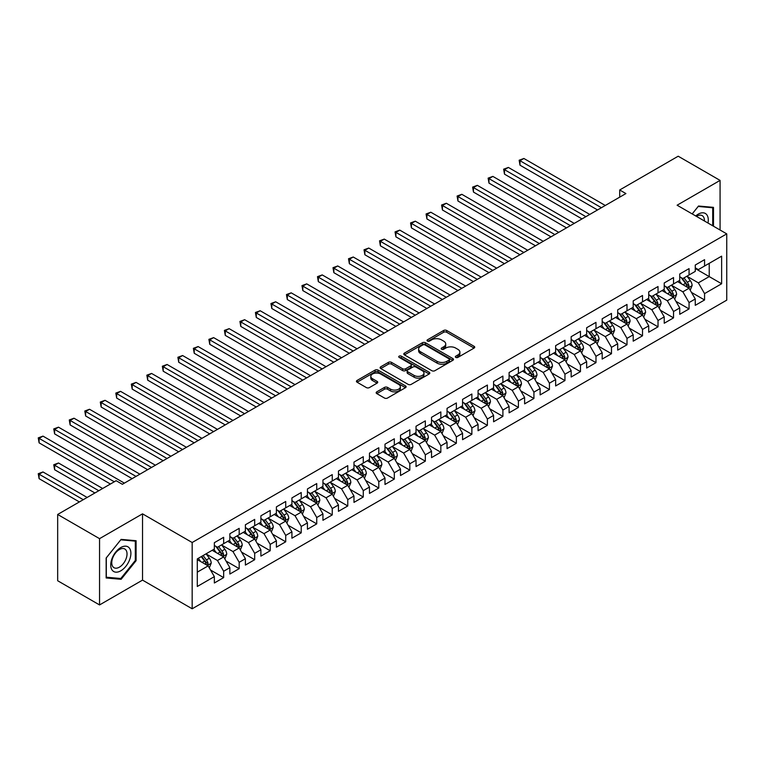 <?xml version="1.0" encoding="UTF-8"?>
<svg xmlns="http://www.w3.org/2000/svg" width="765" height="765" viewBox="0 0 765 765"><rect width="100%" height="100%" fill="white"/><g stroke="black" fill="none" stroke-linecap="round" stroke-linejoin="round"><path stroke-width="1.15" d="M455.777 357.398A1.511 0.87 0 0 0 457.91 357.398L474.09 348.065A2.152 1.243 0 0 0 474.721 347.186A2.152 1.243 0 0 0 474.09 346.306L446.684 330.48A2.152 1.243 0 0 0 443.633 330.48L427.463 339.823A1.511 0.87 0 0 0 427.013 340.435A1.511 0.87 0 0 0 427.463 341.047A1.511 0.87 0 0 0 429.586 341.047L431.68 339.842A6.895 3.978 0 0 1 441.434 339.842L443.71 341.161A6.895 3.978 0 0 1 445.727 343.973A6.895 3.978 0 0 1 443.71 346.784L441.615 347.999A1.511 0.87 0 0 0 441.176 348.611A1.511 0.87 0 0 0 441.615 349.223A1.511 0.87 0 0 0 443.748 349.223L445.842 348.018A6.895 3.978 0 0 1 455.586 348.018L457.872 349.337A6.895 3.978 0 0 1 459.889 352.149A6.895 3.978 0 0 1 457.872 354.96L455.777 356.174A1.511 0.87 0 0 0 455.338 356.786A1.511 0.87 0 0 0 455.777 357.398L455.777 356.174M376.791 391.843A2.152 1.243 0 0 0 376.16 392.722A2.152 1.243 0 0 0 376.791 393.602L384.479 398.039A2.152 1.243 0 0 0 387.53 398.039L405.498 387.664A2.152 1.243 0 0 0 406.119 386.784A2.152 1.243 0 0 0 405.498 385.904L378.082 370.088A2.152 1.243 0 0 0 375.041 370.088L357.073 380.454A2.152 1.243 0 0 0 356.442 381.333A2.152 1.243 0 0 0 357.073 382.213L366.359 387.578A2.152 1.243 0 0 0 369.409 387.578L377.097 383.141A2.152 1.243 0 0 0 377.728 382.261A2.152 1.243 0 0 0 377.097 381.381L372.488 378.723A5.757 3.328 0 0 1 370.805 376.37A5.757 3.328 0 0 1 374.353 373.301A5.757 3.328 0 0 1 380.635 374.018L398.68 384.432A5.757 3.328 0 0 1 400.363 386.784A5.757 3.328 0 0 1 396.805 389.863A5.757 3.328 0 0 1 390.532 389.136L387.53 387.406A2.152 1.243 0 0 0 384.479 387.406L376.791 391.843L376.791 393.602M99.555 538.656L99.555 604.933L142.529 580.119L142.529 513.841L99.555 538.656L57.671 514.472L116.156 480.707L122.362 484.293L625.913 193.564L619.707 189.978L619.707 197.15M142.529 513.841L192.168 542.509L726.75 233.87L726.75 300.148L192.168 608.787L192.168 542.509M720.075 230.016L720.075 180.397L677.111 205.211L726.75 233.87M720.075 180.397L678.192 156.213L619.707 189.978M431.833 370.7A2.152 1.243 0 0 0 434.883 370.7L452.851 360.325A2.152 1.243 0 0 0 453.482 359.445A2.152 1.243 0 0 0 452.851 358.565L425.445 342.739A2.152 1.243 0 0 0 422.395 342.739L404.427 353.114A2.152 1.243 0 0 0 403.796 353.994A2.152 1.243 0 0 0 404.427 354.874L431.833 370.7M399.779 357.733A1.511 0.87 0 0 1 401.309 357.944L429.146 374.009L411.207 384.374A2.152 1.243 0 0 1 408.156 384.374L380.75 368.548L380.75 366.789A2.152 1.243 0 0 0 380.119 367.669A2.152 1.243 0 0 0 380.75 368.548M380.75 366.789L388.438 362.352A2.152 1.243 0 0 1 391.489 362.352L402.6 368.768A2.152 1.243 0 0 0 405.641 368.768L410.748 365.823A2.152 1.243 0 0 0 411.379 364.943A2.152 1.243 0 0 0 410.748 364.064L399.177 357.379A1.511 0.87 0 0 1 398.737 356.767A1.511 0.87 0 0 1 399.665 355.964A1.511 0.87 0 0 1 401.309 356.146L429.175 372.239A2.152 1.243 0 0 1 429.806 373.119A2.152 1.243 0 0 1 429.175 373.999L429.175 372.239M695.261 268.534L709.222 276.595L709.222 263.332L721.634 256.17L704.565 266.019L704.565 259.66L695.261 265.034L695.261 271.393L689.055 274.979L689.055 268.62L679.741 273.994L679.741 280.353L673.544 283.939L673.544 277.58L664.23 282.954L664.23 289.313L658.024 292.89L658.024 286.531L648.72 291.905L648.72 298.264L642.514 301.85L642.514 295.491L633.21 300.865L633.21 307.224L627.004 310.8L627.004 304.441L617.69 309.815L617.69 316.175L611.484 319.76L611.484 313.401L602.179 318.776L602.179 325.135L595.973 328.721L595.973 322.361L586.669 327.736L586.669 334.095L580.463 337.671L580.463 331.312L571.159 336.686L571.159 343.045L564.952 346.631L564.952 340.272L555.639 345.646L555.639 352.005L549.433 355.582L549.433 349.223L540.128 354.597L540.128 360.956L533.922 364.542L533.922 358.183L524.618 363.557L524.618 369.916L518.412 373.502L518.412 367.143L509.098 372.517L509.098 378.876L502.901 382.452L502.901 376.093L493.588 381.467L493.588 387.826L487.382 391.412L487.382 385.053L478.077 390.427L478.077 396.786L471.871 400.372L471.871 394.013L462.567 399.378L462.567 405.737L456.361 409.323L456.361 402.964L447.047 408.338L447.047 414.697L440.841 418.283L440.841 411.924L431.536 417.298L431.536 423.657L425.33 427.233L425.33 420.874L416.026 426.248L416.026 432.608L409.82 436.193L409.82 429.834L400.506 435.209L400.506 441.568L394.31 445.154L394.31 438.794L384.996 444.169L384.996 450.528L378.79 454.104L378.79 447.745L369.485 453.119L369.485 459.478L363.279 463.064L363.279 456.705L353.975 462.079L353.975 468.438L347.769 472.015L347.769 465.656L338.455 471.03L338.455 477.389L332.249 480.975L332.249 474.616L322.945 479.99L322.945 486.349L316.739 489.935L316.739 483.576L307.434 488.95L307.434 495.309L301.228 498.885L301.228 492.526L291.924 497.9L291.924 504.259L285.718 507.845L285.718 501.486L276.404 506.86L276.404 513.219L270.198 516.805L270.198 510.446L260.894 515.811L260.894 522.17L254.688 525.756L254.688 519.397L245.383 524.771L245.383 531.13L239.177 534.716L239.177 528.357L229.863 533.731L229.863 540.09L223.657 543.666L223.657 537.307L214.353 542.681L214.353 549.04L197.293 558.899L197.293 586.478L214.353 576.628L208.147 565.88L197.293 559.617M721.634 256.17L721.634 283.758L704.565 293.607L698.359 282.859L687.113 276.366M691.455 292.402L704.565 299.966L704.565 293.607M704.565 299.966L695.261 305.34L695.261 298.981L689.055 302.567L682.849 291.819L671.603 285.326M675.944 301.353L689.055 308.926L689.055 302.567M689.055 308.926L679.741 314.3L679.741 307.941L673.544 311.518L667.338 300.769L656.083 294.276M660.434 310.313L673.544 317.877L673.544 311.518M673.544 317.877L664.23 323.251L664.23 316.892L658.024 320.478L651.818 309.729L640.573 303.236M644.914 319.273L658.024 326.837L658.024 320.478M658.024 326.837L648.72 332.211L648.72 325.852L642.514 329.438L636.308 318.689L625.062 312.197M629.404 328.223L642.514 335.797L642.514 329.438M642.514 335.797L633.21 341.171L633.21 334.812L627.004 338.388L620.798 327.64L609.552 321.147M613.893 337.183L627.004 344.747L627.004 338.388M627.004 344.747L617.69 350.121L617.69 343.762L611.484 347.348L605.287 336.6L594.032 330.107M598.383 346.134L611.484 353.707L611.484 347.348M611.484 353.707L602.179 359.081L602.179 352.722L595.973 356.299L589.767 345.551L578.522 339.058M582.863 355.094L595.973 362.658L595.973 356.299M595.973 362.658L586.669 368.032L586.669 361.673L580.463 365.259L574.257 354.511L563.011 348.018M567.353 364.054L580.463 371.618L580.463 365.259M580.463 371.618L571.159 376.992L571.159 370.633L564.952 374.219L558.746 363.471L547.501 356.978M551.842 373.004L564.952 380.578L564.952 374.219M564.952 380.578L555.639 385.952L555.639 379.593L549.433 383.169L543.227 372.421L531.981 365.928M536.332 381.965L549.433 389.528L549.433 383.169M549.433 389.528L540.128 394.903L540.128 388.543L533.922 392.129L527.716 381.381L516.471 374.888M520.812 390.915L533.922 398.489L533.922 392.129M533.922 398.489L524.618 403.863L524.618 397.504L518.412 401.08L512.206 390.341L500.96 383.839M505.302 399.875L518.412 407.449L518.412 401.08M518.412 407.449L509.098 412.813L509.098 406.454L502.901 410.04L496.695 399.292L485.44 392.799M489.791 408.835L502.901 416.399L502.901 410.04M502.901 416.399L493.588 421.773L493.588 415.414L487.382 419L481.175 408.252L469.93 401.759M474.271 417.786L487.382 425.359L487.382 419M487.382 425.359L478.077 430.733L478.077 424.374L471.871 427.951L465.665 417.202L454.42 410.709M458.761 426.746L471.871 434.31L471.871 427.951M471.871 434.31L462.567 439.684L462.567 433.325L456.361 436.911L450.155 426.162L438.909 419.669M443.251 435.706L456.361 443.27L456.361 436.911M456.361 443.27L447.047 448.644L447.047 442.285L440.841 445.871L434.635 435.122L423.389 428.63M427.74 444.656L440.841 452.23L440.841 445.871M440.841 452.23L431.536 457.604L431.536 451.245L425.33 454.821L419.124 444.073L407.879 437.58M412.22 453.616L425.33 461.18L425.33 454.821M425.33 461.18L416.026 466.554L416.026 460.195L409.82 463.781L403.614 453.033L392.369 446.54M396.71 462.567L409.82 470.14L409.82 463.781M409.82 470.14L400.506 475.514L400.506 469.155L394.31 472.732L388.104 461.984L376.849 455.491M381.2 471.527L394.31 479.091L394.31 472.732M394.31 479.091L384.996 484.465L384.996 478.106L378.79 481.692L372.584 470.944L361.338 464.451M365.68 480.487L378.79 488.051L378.79 481.692M378.79 488.051L369.485 493.425L369.485 487.066L363.279 490.652L357.073 479.904L345.828 473.411M350.169 489.437L363.279 497.011L363.279 490.652M363.279 497.011L353.975 502.385L353.975 496.026L347.769 499.602L341.563 488.854L330.317 482.361M334.659 498.398L347.769 505.961L347.769 499.602M347.769 505.961L338.455 511.336L338.455 504.977L332.249 508.562L326.053 497.814L314.798 491.321M319.148 507.348L332.249 514.922L332.249 508.562M332.249 514.922L322.945 520.296L322.945 513.937L316.739 517.513L310.533 506.774L299.287 500.272M303.628 516.308L316.739 523.872L316.739 517.513M316.739 523.872L307.434 529.246L307.434 522.887L301.228 526.473L295.022 515.725L283.777 509.232M288.118 525.268L301.228 532.832L301.228 526.473M301.228 532.832L291.924 538.206L291.924 531.847L285.718 535.433L279.512 524.685L268.266 518.192M272.608 534.219L285.718 541.792L285.718 535.433M285.718 541.792L276.404 547.166L276.404 540.807L270.198 544.384L263.992 533.635L252.746 527.142M257.097 543.179L270.198 550.743L270.198 544.384M270.198 550.743L260.894 556.117L260.894 549.758L254.688 553.344L248.482 542.595L237.236 536.102M241.577 552.139L254.688 559.703L254.688 553.344M254.688 559.703L245.383 565.077L245.383 558.718L239.177 562.304L232.971 551.555L221.726 545.062M226.067 561.089L239.177 568.663L239.177 562.304M239.177 568.663L229.863 574.037L229.863 567.678L223.657 571.254L217.461 560.506L206.206 554.013M210.557 570.049L223.657 577.613L223.657 571.254M223.657 577.613L214.353 582.987L214.353 576.628M214.353 545.464L217.461 547.252L223.657 543.666M197.293 572.153L208.147 565.88M229.863 536.504L232.971 538.292L239.177 534.716M217.461 560.506L223.657 556.93L212.182 550.293M229.863 567.678L223.657 556.93M245.383 527.544L248.482 529.342L254.688 525.756M232.971 551.555L239.177 547.97L227.693 541.343M245.383 558.718L239.177 547.97M260.894 518.594L263.992 520.382L270.198 516.805M248.482 542.595L254.688 539.009L243.213 532.383M260.894 549.758L254.688 539.009M276.404 509.633L279.512 511.431L285.718 507.845M263.992 533.635L270.198 530.059L258.723 523.432M276.404 540.807L270.198 530.059M291.924 500.683L295.022 502.471L301.228 498.885M279.512 524.685L285.718 521.099L274.233 514.472M291.924 531.847L285.718 521.099M307.434 491.723L310.533 493.511L316.739 489.935M295.022 515.725L301.228 512.148L289.744 505.512M307.434 522.887L301.228 512.148M322.945 482.763L326.053 484.561L332.249 480.975M310.533 506.774L316.739 503.188L305.264 496.562M322.945 513.937L316.739 503.188M338.455 473.812L341.563 475.601L347.769 472.015M326.053 497.814L332.249 494.228L320.774 487.601M338.455 504.977L332.249 494.228M353.975 464.852L357.073 466.64L363.279 463.064M341.563 488.854L347.769 485.278L336.284 478.651M353.975 496.026L347.769 485.278M369.485 455.902L372.584 457.69L378.79 454.104M357.073 479.904L363.279 476.318L351.795 469.691M369.485 487.066L363.279 476.318M384.996 446.942L388.104 448.73L394.31 445.154M372.584 470.944L378.79 467.358L367.315 460.731M384.996 478.106L378.79 467.358M400.506 437.982L403.614 439.779L409.82 436.193M388.104 461.984L394.31 458.407L382.825 451.78M400.506 469.155L394.31 458.407M416.026 429.031L419.124 430.819L425.33 427.233M403.614 453.033L409.82 449.447L398.336 442.82M416.026 460.195L409.82 449.447M431.536 420.071L434.635 421.859L440.841 418.283M419.124 444.073L425.33 440.497L413.855 433.86M431.536 451.245L425.33 440.497M447.047 411.111L450.155 412.909L456.361 409.323M434.635 435.122L440.841 431.536L429.366 424.91M447.047 442.285L440.841 431.536M462.567 402.161L465.665 403.949L471.871 400.372M450.155 426.162L456.361 422.576L444.876 415.95M462.567 433.325L456.361 422.576M478.077 393.2L481.175 394.998L487.382 391.412M465.665 417.202L471.871 413.626L460.387 406.999M478.077 424.374L471.871 413.626M493.588 384.25L496.695 386.038L502.901 382.452M481.175 408.252L487.382 404.666L475.907 398.039M493.588 415.414L487.382 404.666M509.098 375.29L512.206 377.078L518.412 373.502M496.695 399.292L502.901 395.715L491.417 389.079M509.098 406.454L502.901 395.715M524.618 366.33L527.716 368.128L533.922 364.542M512.206 390.341L518.412 386.755L506.927 380.128M524.618 397.504L518.412 386.755M540.128 357.379L543.227 359.168L549.433 355.582M527.716 381.381L533.922 377.795L522.447 371.168M540.128 388.543L533.922 377.795M555.639 348.419L558.746 350.207L564.952 346.631M543.227 372.421L549.433 368.845L537.958 362.218M555.639 379.593L549.433 368.845M571.159 339.469L574.257 341.257L580.463 337.671M558.746 363.471L564.952 359.885L553.468 353.258M571.159 370.633L564.952 359.885M586.669 330.509L589.767 332.297L595.973 328.721M574.257 354.511L580.463 350.925L568.978 344.298M586.669 361.673L580.463 350.925M602.179 321.549L605.287 323.346L611.484 319.76M589.767 345.551L595.973 341.974L584.498 335.347M602.179 352.722L595.973 341.974M617.69 312.598L620.798 314.386L627.004 310.8M605.287 336.6L611.484 333.014L600.009 326.387M617.69 343.762L611.484 333.014M633.21 303.638L636.308 305.426L642.514 301.85M620.798 327.64L627.004 324.064L615.519 317.427M633.21 334.812L627.004 324.064M648.72 294.678L651.818 296.476L658.024 292.89M636.308 318.689L642.514 315.103L631.039 308.477M648.72 325.852L642.514 315.103M664.23 285.728L667.338 287.516L673.544 283.939M651.818 309.729L658.024 306.143L646.549 299.517M664.23 316.892L658.024 306.143M679.741 276.767L682.849 278.565L689.055 274.979M667.338 300.769L673.544 297.193L662.06 290.566M679.741 307.941L673.544 297.193M695.261 267.817L698.359 269.605L704.565 266.019M682.849 291.819L689.055 288.233L677.57 281.606M695.261 298.981L689.055 288.233M57.671 514.472L57.671 580.75L99.555 604.933M142.529 580.119L192.168 608.787M698.359 282.859L709.222 276.595L721.634 283.758M713.487 226.211L713.487 207.363L698.512 206.024L692.182 213.913M136.094 560.678L136.094 540.721L121.119 539.382L106.153 558.01L106.153 577.967L121.119 579.306L136.094 560.678L135.319 560.229M456.38 357.618L457.872 356.758A6.895 3.978 0 0 0 459.889 353.937L459.889 352.149M445.727 343.973L445.727 345.761A6.895 3.978 0 0 1 443.71 348.582L442.218 349.442M474.061 348.075L446.684 332.268A2.152 1.243 0 0 0 443.633 332.268L428.065 341.267M452.823 360.344L425.445 344.537A2.152 1.243 0 0 0 422.395 344.537L404.455 354.893M449.045 360.066A1.511 0.87 0 0 0 449.485 359.445A1.511 0.87 0 0 0 449.045 358.833L424.986 344.939A1.511 0.87 0 0 0 422.854 344.939L420.645 346.22A6.895 3.978 0 0 0 418.627 349.031A6.895 3.978 0 0 0 420.645 351.843L437.092 361.338A6.895 3.978 0 0 0 446.837 361.338L449.045 360.066L449.045 361.855A1.511 0.87 0 0 0 449.485 361.243L449.485 359.445M418.627 349.031L418.627 350.819A6.895 3.978 0 0 0 420.645 353.631L420.645 351.843M449.045 361.855L446.837 363.126A6.895 3.978 0 0 1 437.092 363.126L420.645 353.631M380.779 368.558L388.438 364.14L388.438 362.352M411.379 364.943L411.379 366.731A2.152 1.243 0 0 1 410.748 367.611L405.641 370.556A2.152 1.243 0 0 1 402.6 370.556L391.489 364.14A2.152 1.243 0 0 0 388.438 364.14M414.133 375.424A5.757 3.328 0 0 0 420.415 376.151A5.757 3.328 0 0 0 423.973 373.071A5.757 3.328 0 0 0 422.28 370.719L415.921 367.047A2.152 1.243 0 0 0 412.88 367.047L407.774 369.992A2.152 1.243 0 0 0 407.143 370.872A2.152 1.243 0 0 0 407.774 371.752L414.133 375.424L414.133 377.212A5.757 3.328 0 0 0 420.415 377.939A5.757 3.328 0 0 0 423.973 374.869L423.973 373.071M407.143 370.872L407.143 372.67A2.152 1.243 0 0 0 407.774 373.55L407.774 371.752M414.133 377.212L407.774 373.55M400.363 386.784L400.363 388.582A5.757 3.328 0 0 1 396.805 391.651A5.757 3.328 0 0 1 390.532 390.934L387.53 389.194A2.152 1.243 0 0 0 384.479 389.194L376.82 393.621M370.805 376.37L370.805 378.159A5.757 3.328 0 0 0 372.488 380.511L372.488 378.723M377.069 383.16L372.488 380.511M405.469 387.683L378.082 371.876A2.152 1.243 0 0 0 375.041 371.876L357.102 382.232M119.541 578.388L121.119 579.306M690.202 290.222L692.124 285.527A5.814 3.356 -120 0 0 690.269 280.583L686.97 276.184M681.72 284.006L679.215 280.659M520.009 201.023L566.502 227.865L488.978 183.112L488.978 178.637L492.861 176.399L574.257 223.39M687.955 287.602L688.988 285.775A5.814 3.356 -120 0 0 687.324 282.285L684.025 277.877M682.141 278.154L686.215 283.586A2.964 1.712 60 0 1 686.75 284.484L688.988 285.775M681.118 277.561L685.459 283.356A5.814 3.356 60 0 1 687.123 286.856L687.238 287.191M601.405 207.717L520.009 160.727L523.882 158.479L605.287 205.479M597.522 209.954L520.009 165.202L520.009 160.727L519.158 160.229L523.882 158.479M520.009 165.202L519.158 160.229M674.692 299.182L676.614 294.487A5.814 3.356 -120 0 0 674.759 289.533L671.46 285.135M666.21 292.957L663.704 289.61M504.498 209.983L550.991 236.825L473.468 192.072L473.468 187.588L477.35 185.35L558.746 232.35M672.445 296.562L673.477 294.735A5.814 3.356 -120 0 0 671.804 291.236L668.514 286.837M666.631 287.114L670.704 292.546A2.964 1.712 60 0 1 671.24 293.444L673.477 294.735M665.607 286.521L669.949 292.316A5.814 3.356 60 0 1 671.613 295.806L671.727 296.141M659.172 308.132L661.094 303.437A5.814 3.356 -120 0 0 659.239 298.493L655.949 294.095M650.699 301.917L648.194 298.57M488.978 218.943L535.471 245.785L457.958 201.023L457.958 196.548L461.831 194.31L543.227 241.3M656.934 305.512L657.957 303.686A5.814 3.356 -120 0 0 656.294 300.196L653.004 295.797M651.12 296.065L655.194 301.506A2.964 1.712 60 0 1 655.729 302.405L657.957 303.686M650.097 295.481L654.438 301.267A5.814 3.356 60 0 1 656.102 304.766L656.217 305.101M585.894 216.677L504.498 169.677L508.371 167.439L589.767 214.43M582.012 218.914L504.498 174.152L504.498 169.677L503.638 169.189L508.371 167.439M504.498 174.152L503.638 169.189M570.374 225.627L488.127 178.14L492.861 176.399M488.978 183.112L488.127 178.14M707.979 223.036A14.258 8.233 120 0 0 706.937 214.946A14.258 8.233 120 0 0 695.72 215.96M704.422 220.98A10.796 6.235 120 0 0 703.408 216.763A10.796 6.235 120 0 0 702.194 215.644A10.796 6.235 120 0 0 696.456 216.38M698.177 206.454L712.712 207.764L712.712 225.761M711.746 207.21L712.712 207.764M692.21 213.923L698.206 206.464M112.082 570.03A14.258 8.233 120 0 0 125.852 566.339A14.258 8.233 120 0 0 129.543 548.304A14.258 8.233 120 0 0 115.773 551.995A14.258 8.233 120 0 0 112.082 570.03M112.78 566.569A10.796 6.235 120 0 0 113.995 567.697A10.796 6.235 120 0 0 124.045 562.658A10.796 6.235 120 0 0 126.005 550.121A10.796 6.235 120 0 0 124.791 549.002A10.796 6.235 120 0 0 114.75 554.042A10.796 6.235 120 0 0 112.78 566.569M120.813 539.822L135.319 541.123L135.319 560.458L120.813 578.503L106.306 577.212L106.306 557.867L120.784 539.803M134.353 540.568L135.319 541.123M643.661 317.093L645.584 312.397A5.814 3.356 -120 0 0 643.728 307.444L640.439 303.045M635.18 310.867L632.674 307.53M473.468 227.894L519.961 254.735L442.438 209.983L442.438 205.508L446.32 203.261L527.716 250.26M641.414 314.472L642.447 312.646A5.814 3.356 -120 0 0 640.783 309.146L637.484 304.747M635.61 305.025L639.674 310.456A2.964 1.712 60 0 1 640.219 311.355L642.447 312.646M634.587 304.432L638.918 310.227A5.814 3.356 60 0 1 640.582 313.717L640.707 314.061M628.151 326.053L630.073 321.357A5.814 3.356 -120 0 0 628.218 316.404L624.919 312.005M619.669 319.827L617.164 316.481M457.958 236.854L504.451 263.695L426.927 218.943L426.927 214.458L430.81 212.221L512.206 259.211M625.904 323.423L626.937 321.606A5.814 3.356 -120 0 0 625.273 318.106L621.974 313.707M620.09 313.985L624.163 319.416A2.964 1.712 60 0 1 624.699 320.315L626.937 321.606M619.067 313.392L623.408 319.177A5.814 3.356 60 0 1 625.072 322.677L625.187 323.012M554.864 234.587L472.617 187.1L477.35 185.35M473.468 192.072L472.617 187.1M539.354 243.538L457.107 196.05L461.831 194.31M457.958 201.023L457.107 196.05M612.641 335.003L614.563 330.308A5.814 3.356 -120 0 0 612.708 325.364L609.409 320.965M604.159 328.787L601.653 325.441M442.438 245.804L488.931 272.646L411.417 227.894L411.417 223.418L415.29 221.181L496.695 268.171M610.394 332.383L611.417 330.557A5.814 3.356 -120 0 0 609.753 327.066L606.463 322.667M604.58 322.935L608.653 328.367A2.964 1.712 60 0 1 609.189 329.266L611.417 330.557M603.556 322.342L607.898 328.137A5.814 3.356 60 0 1 609.562 331.637L609.676 331.972M523.843 252.498L441.587 205.01L446.32 203.261M442.438 209.983L441.587 205.01M597.121 343.963L599.043 339.268A5.814 3.356 -120 0 0 597.188 334.315L593.898 329.916M588.648 337.738L586.143 334.391M426.927 254.764L473.42 281.606L395.907 236.854L395.907 232.369L399.779 230.131L481.175 277.131M594.883 341.343L595.906 339.517A5.814 3.356 -120 0 0 594.242 336.017L590.943 331.618M589.069 331.895L593.133 337.327A2.964 1.712 60 0 1 593.678 338.226L595.906 339.517M588.046 331.302L592.378 337.097A5.814 3.356 60 0 1 594.042 340.588L594.166 340.922M508.323 261.458L426.076 213.97L430.81 212.221M426.927 218.943L426.076 213.97M581.61 352.914L583.532 348.228A5.814 3.356 -120 0 0 581.677 343.275L578.378 338.876M573.128 346.698L570.623 343.351M411.417 263.724L457.91 290.566L380.387 245.804L380.387 241.329L384.269 239.091L465.665 286.081M579.363 350.293L580.396 348.467A5.814 3.356 -120 0 0 578.732 344.977L575.433 340.578M573.549 340.846L577.623 346.287A2.964 1.712 60 0 1 578.158 347.186L580.396 348.467M572.536 340.262L576.867 346.048A5.814 3.356 60 0 1 578.531 349.548L578.646 349.882M492.813 270.408L410.566 222.921L415.29 221.181M411.417 227.894L410.566 222.921M566.1 361.874L568.022 357.178A5.814 3.356 -120 0 0 566.167 352.225L562.868 347.826M557.618 355.649L555.113 352.311M395.907 272.675L442.399 299.517L364.876 254.764L364.876 250.289L368.759 248.051L450.155 295.041M563.853 359.254L564.886 357.427A5.814 3.356 -120 0 0 563.222 353.927L559.923 349.529M558.039 349.806L562.112 355.237A2.964 1.712 60 0 1 562.648 356.136L564.886 357.427M557.016 349.213L561.357 355.008A5.814 3.356 60 0 1 563.021 358.498L563.136 358.842M477.303 279.368L395.046 231.881L399.779 230.131M395.907 236.854L395.046 231.881M550.58 370.834L552.502 366.139A5.814 3.356 -120 0 0 550.647 361.185L547.357 356.786M542.108 364.609L539.602 361.262M380.387 281.635L426.88 308.477L349.366 263.724L349.366 259.239L353.239 257.002L434.635 304.001M548.342 368.214L549.366 366.387A5.814 3.356 -120 0 0 547.702 362.887L544.412 358.489M542.528 358.766L546.602 364.197A2.964 1.712 60 0 1 547.138 365.096L549.366 366.387M541.505 358.173L545.847 363.958A5.814 3.356 60 0 1 547.51 367.458L547.625 367.793M461.783 288.319L379.536 240.841L384.269 239.091M380.387 245.804L379.536 240.841M535.07 379.784L536.992 375.089A5.814 3.356 -120 0 0 535.137 370.145L531.847 365.747M526.588 373.569L524.082 370.222M364.876 290.585L411.369 317.427L333.856 272.675L333.856 268.199L337.728 265.962L419.124 312.952M532.823 377.164L533.855 375.338A5.814 3.356 -120 0 0 532.191 371.847L528.892 367.449M527.018 367.716L531.082 373.148A2.964 1.712 60 0 1 531.627 374.056L533.855 375.338M525.995 367.133L530.327 372.918A5.814 3.356 60 0 1 531.991 376.418L532.115 376.753M446.272 297.279L364.025 249.792L368.759 248.051M364.876 254.764L364.025 249.792M519.559 388.744L521.481 384.049A5.814 3.356 -120 0 0 519.626 379.096L516.327 374.697M511.077 382.519L508.572 379.182M349.366 299.545L395.859 326.387L318.336 281.635L318.336 277.159L322.218 274.912L403.614 321.912M517.312 386.124L518.345 384.298A5.814 3.356 -120 0 0 516.681 380.798L513.382 376.399M511.498 376.676L515.572 382.108A2.964 1.712 60 0 1 516.107 383.007L518.345 384.298M510.475 376.084L514.816 381.878A5.814 3.356 60 0 1 516.48 385.369L516.595 385.713M430.762 306.239L348.515 258.752L353.239 257.002M349.366 263.724L348.515 258.752M504.049 397.695L505.971 393.009A5.814 3.356 -120 0 0 504.116 388.056L500.817 383.657M495.567 391.479L493.062 388.132M333.856 308.505L380.339 335.347L302.825 290.585L302.825 286.11L306.708 283.872L388.104 330.863M501.802 395.075L502.825 393.258A5.814 3.356 -120 0 0 501.161 389.758L497.872 385.359M495.988 385.637L500.061 391.068A2.964 1.712 60 0 1 500.597 391.967L502.825 393.258M494.965 385.044L499.306 390.829A5.814 3.356 60 0 1 500.97 394.329L501.085 394.664M415.252 315.19L332.995 267.702L337.728 265.962M333.856 272.675L332.995 267.702M488.529 406.655L490.451 401.96A5.814 3.356 -120 0 0 488.596 397.016L485.306 392.608M480.057 400.43L477.551 397.092M318.336 317.456L364.829 344.298L287.315 299.545L287.315 295.07L291.188 292.832L372.584 339.823M486.291 404.035L487.315 402.208A5.814 3.356 -120 0 0 485.651 398.708L482.352 394.31M480.477 394.587L484.541 400.019A2.964 1.712 60 0 1 485.087 400.917L487.315 402.208M479.454 393.994L483.786 399.789A5.814 3.356 60 0 1 485.45 403.289L485.574 403.624M399.732 324.15L317.485 276.662L322.218 274.912M318.336 281.635L317.485 276.662M473.019 415.615L474.941 410.92A5.814 3.356 -120 0 0 473.086 405.966L469.786 401.568M464.537 409.39L462.031 406.043M302.825 326.416L349.318 353.258L271.795 308.505L271.795 304.021L275.677 301.783L357.073 348.783M470.771 412.995L471.804 411.168A5.814 3.356 -120 0 0 470.14 407.668L466.841 403.27M464.967 403.547L469.031 408.979A2.964 1.712 60 0 1 469.567 409.877L471.804 411.168M463.944 402.954L468.276 408.74A5.814 3.356 60 0 1 469.94 412.239L470.054 412.574M384.221 333.11L301.974 285.622L306.708 283.872M302.825 290.585L301.974 285.622M457.508 424.565L459.43 419.87A5.814 3.356 -120 0 0 457.575 414.926L454.276 410.528M449.026 418.35L446.521 415.003M287.315 335.376L333.808 362.218L256.285 317.456L256.285 312.981L260.167 310.743L341.563 357.733M455.261 421.945L456.294 420.119A5.814 3.356 -120 0 0 454.63 416.629L451.331 412.23M449.447 412.498L453.521 417.939A2.964 1.712 60 0 1 454.056 418.838L456.294 420.119M448.424 411.914L452.765 417.7A5.814 3.356 60 0 1 454.429 421.199L454.544 421.534M368.711 342.06L286.454 294.573L291.188 292.832M287.315 299.545L286.454 294.573M441.988 433.526L443.92 428.83A5.814 3.356 -120 0 0 442.065 423.877L438.766 419.478M433.516 427.3L431.011 423.963M271.795 344.327L318.288 371.168L240.774 326.416L240.774 321.941L244.647 319.694L326.053 366.693M439.751 430.905L440.774 429.079A5.814 3.356 -120 0 0 439.11 425.579L435.821 421.18M433.937 421.458L438.01 426.889A2.964 1.712 60 0 1 438.546 427.788L440.774 429.079M432.914 420.865L437.255 426.66A5.814 3.356 60 0 1 438.919 430.15L439.034 430.494M353.191 351.02L270.944 303.533L275.677 301.783M271.795 308.505L270.944 303.533M426.478 442.486L428.4 437.79A5.814 3.356 -120 0 0 426.545 432.837L423.255 428.438M417.996 436.26L415.491 432.914M256.285 353.287L302.777 380.128L225.264 335.376L225.264 330.891L229.137 328.654L310.533 375.644M424.24 439.856L425.264 438.039A5.814 3.356 -120 0 0 423.6 434.539L420.301 430.14M418.426 430.418L422.49 435.849A2.964 1.712 60 0 1 423.035 436.748L425.264 438.039M417.403 429.825L421.735 435.61A5.814 3.356 60 0 1 423.399 439.11L423.523 439.445M337.681 359.971L255.434 312.483L260.167 310.743M256.285 317.456L255.434 312.483M410.968 451.436L412.89 446.741A5.814 3.356 -120 0 0 411.034 441.797L407.735 437.398M402.486 445.22L399.98 441.874M240.774 362.237L287.267 389.079L209.744 344.327L209.744 339.851L213.626 337.614L295.022 384.604M408.72 448.816L409.753 446.99A5.814 3.356 -120 0 0 408.089 443.499L404.79 439.1M402.906 439.368L406.98 444.8A2.964 1.712 60 0 1 407.516 445.699L409.753 446.99M401.883 438.775L406.225 444.57A5.814 3.356 60 0 1 407.888 448.07L408.003 448.405M322.17 368.931L239.923 321.443L244.647 319.694M240.774 326.416L239.923 321.443M395.457 460.396L397.379 455.701A5.814 3.356 -120 0 0 395.524 450.748L392.225 446.349M386.975 454.171L384.47 450.824M225.264 371.197L271.747 398.039L194.234 353.287L194.234 348.802L198.116 346.564L279.512 393.564M393.21 457.776L394.233 455.95A5.814 3.356 -120 0 0 392.569 452.45L389.28 448.051M387.396 448.328L391.47 453.76A2.964 1.712 60 0 1 392.005 454.659L394.233 455.95M386.373 447.735L390.714 453.53A5.814 3.356 60 0 1 392.378 457.021L392.493 457.355M306.66 377.891L224.403 330.404L229.137 328.654M225.264 335.376L224.403 330.404M379.937 469.347L381.859 464.661A5.814 3.356 -120 0 0 380.004 459.708L376.715 455.309M371.465 463.131L368.959 459.784M209.744 380.157L256.237 406.999L178.723 362.237L178.723 357.762L182.596 355.524L263.992 402.514M377.7 466.726L378.723 464.9A5.814 3.356 -120 0 0 377.059 461.41L373.769 457.011M371.886 457.279L375.95 462.72A2.964 1.712 60 0 1 376.495 463.619L378.723 464.9M370.862 456.695L375.194 462.481A5.814 3.356 60 0 1 376.868 465.981L376.982 466.315M291.14 386.841L208.893 339.354L213.626 337.614M209.744 344.327L208.893 339.354M364.427 478.307L366.349 473.611A5.814 3.356 -120 0 0 364.494 468.658L361.195 464.259M355.945 472.082L353.44 468.744M194.234 389.108L240.726 415.95L163.203 371.197L163.203 366.722L167.086 364.484L248.482 411.474M362.18 475.687L363.212 473.86A5.814 3.356 -120 0 0 361.549 470.36L358.25 465.962M356.375 466.239L360.439 471.67A2.964 1.712 60 0 1 360.975 472.569L363.212 473.86M355.352 465.646L359.684 471.441A5.814 3.356 60 0 1 361.348 474.931L361.472 475.275M275.63 395.801L193.382 348.314L198.116 346.564M194.234 353.287L193.382 348.314M348.916 487.267L350.839 482.572A5.814 3.356 -120 0 0 348.983 477.618L345.684 473.219M340.435 481.042L337.929 477.695M178.723 398.068L225.216 424.91L147.693 380.157L147.693 375.672L151.575 373.435L232.971 420.434M346.669 484.647L347.702 482.82A5.814 3.356 -120 0 0 346.038 479.32L342.739 474.922M340.855 475.199L344.929 480.63A2.964 1.712 60 0 1 345.464 481.529L347.702 482.82M339.832 474.606L344.174 480.391A5.814 3.356 60 0 1 345.837 483.891L345.952 484.226M260.119 404.752L177.872 357.274L182.596 355.524M178.723 362.237L177.872 357.274M333.397 496.217L335.328 491.522A5.814 3.356 -120 0 0 333.473 486.578L330.174 482.18M324.924 490.002L322.419 486.655M163.203 407.018L209.696 433.86L132.182 389.108L132.182 384.632L136.055 382.395L217.461 429.385M331.159 493.597L332.182 491.771A5.814 3.356 -120 0 0 330.518 488.28L327.229 483.882M325.345 484.149L329.419 489.581A2.964 1.712 60 0 1 329.954 490.489L332.182 491.771M324.322 483.566L328.663 489.351A5.814 3.356 60 0 1 330.327 492.851L330.442 493.186M244.609 413.712L162.352 366.225L167.086 364.484M163.203 371.197L162.352 366.225M317.886 505.177L319.808 500.482A5.814 3.356 -120 0 0 317.953 495.529L314.664 491.13M309.404 498.952L306.908 495.615M147.693 415.978L194.186 442.82L116.672 398.068L116.672 393.583L120.545 391.345L201.941 438.345M315.649 502.557L316.672 500.731A5.814 3.356 -120 0 0 315.008 497.231L311.709 492.832M309.835 493.109L313.899 498.541A2.964 1.712 60 0 1 314.444 499.44L316.672 500.731M308.811 492.517L313.143 498.311A5.814 3.356 60 0 1 314.807 501.802L314.931 502.146M229.089 422.672L146.842 375.185L151.575 373.435M147.693 380.157L146.842 375.185M302.376 514.128L304.298 509.442A5.814 3.356 -120 0 0 302.443 504.489L299.144 500.09M293.894 507.912L291.389 504.565M132.182 424.938L178.675 451.78L101.152 407.018L101.152 402.543L105.035 400.305L186.431 447.296M300.129 511.508L301.161 509.691A5.814 3.356 -120 0 0 299.498 506.191L296.198 501.792M294.315 502.06L298.388 507.501A2.964 1.712 60 0 1 298.924 508.4L301.161 509.691M293.301 501.477L297.633 507.262A5.814 3.356 60 0 1 299.297 510.762L299.411 511.097M213.578 431.623L131.331 384.135L136.055 382.395M132.182 389.108L131.331 384.135M286.865 523.088L288.788 518.393A5.814 3.356 -120 0 0 286.932 513.449L283.633 509.041M278.384 516.863L275.878 513.525M116.672 433.889L163.165 460.731L85.642 415.978L85.642 411.503L89.524 409.265L170.92 456.256M284.618 520.468L285.651 518.641A5.814 3.356 -120 0 0 283.978 515.141L280.688 510.743M278.804 511.02L282.878 516.452A2.964 1.712 60 0 1 283.413 517.35L285.651 518.641M277.781 510.427L282.122 516.222A5.814 3.356 60 0 1 283.786 519.722L283.901 520.057M198.068 440.583L115.811 393.095L120.545 391.345M116.672 398.068L115.811 393.095M271.346 532.048L273.268 527.353A5.814 3.356 -120 0 0 271.412 522.399L268.123 518.001M262.873 525.823L260.368 522.476M101.152 442.849L147.645 469.691L70.131 424.938L70.131 420.454L74.004 418.216L155.4 465.216M269.108 529.428L270.131 527.601A5.814 3.356 -120 0 0 268.467 524.102L265.178 519.703M263.294 519.98L267.368 525.412A2.964 1.712 60 0 1 267.903 526.31L270.131 527.601M262.271 519.387L266.612 525.173A5.814 3.356 60 0 1 268.276 528.672L268.391 529.007M182.548 449.543L100.301 402.055L105.035 400.305M101.152 407.018L100.301 402.055M255.835 540.998L257.757 536.303A5.814 3.356 -120 0 0 255.902 531.359L252.613 526.961M247.353 534.783L244.848 531.436M85.642 451.809L132.135 478.651L54.621 433.889L54.621 429.414L58.494 427.176L139.89 474.166M253.588 538.378L254.621 536.552A5.814 3.356 -120 0 0 252.957 533.062L249.658 528.663M247.784 528.931L251.848 534.372A2.964 1.712 60 0 1 252.393 535.27L254.621 536.552M246.76 528.347L251.092 534.133A5.814 3.356 60 0 1 252.756 537.632L252.88 537.967M167.038 458.493L84.791 411.006L89.524 409.265M85.642 415.978L84.791 411.006M240.325 549.959L242.247 545.263A5.814 3.356 -120 0 0 240.392 540.31L237.093 535.911M231.843 543.733L229.337 540.396M70.131 460.76L110.418 484.025L39.101 442.849L39.101 438.374L42.983 436.127L124.379 483.126M238.078 547.338L239.11 545.512A5.814 3.356 -120 0 0 237.446 542.012L234.147 537.613M232.264 537.891L236.337 543.322A2.964 1.712 60 0 1 236.873 544.221L239.11 545.512M231.24 537.298L235.582 543.093A5.814 3.356 60 0 1 237.246 546.583L237.36 546.927M151.527 467.453L69.28 419.966L74.004 418.216M70.131 424.938L69.28 419.966M224.814 558.919L226.736 554.223A5.814 3.356 -120 0 0 224.881 549.27L221.582 544.871M216.332 552.693L213.827 549.346M102.663 488.5L58.494 462.997L54.621 465.235L54.621 469.72L94.898 492.976M222.567 556.289L223.59 554.472A5.814 3.356 -120 0 0 221.927 550.972L218.637 546.573M216.753 546.851L220.827 552.282A2.964 1.712 60 0 1 221.362 553.181L223.59 554.472M215.73 546.258L220.071 552.043A5.814 3.356 60 0 1 221.735 555.543L221.85 555.878M54.621 469.72L53.76 464.747L98.781 490.738M53.76 464.747L58.494 462.997M136.017 476.404L53.76 428.916L58.494 427.176M54.621 433.889L53.76 428.916M209.294 567.869L211.216 563.174A5.814 3.356 -120 0 0 209.361 558.23L206.072 553.831M200.822 561.653L198.317 558.307M87.143 497.451L42.983 471.957L39.101 474.195L39.101 478.67L79.388 501.936M207.057 565.249L208.08 563.423A5.814 3.356 -120 0 0 206.416 559.932L203.117 555.533M201.664 556.365L205.307 561.233A2.964 1.712 60 0 1 205.852 562.132L208.08 563.423M201.262 556.604L204.551 561.003A5.814 3.356 60 0 1 206.215 564.503L206.34 564.838M39.101 478.67L38.25 473.707L83.27 499.698M38.25 473.707L42.983 471.957M114.291 481.778L38.25 437.876L42.983 436.127M39.101 442.849L38.25 437.876M457.872 356.758L457.872 354.96M441.615 349.223L441.615 347.999M443.71 348.582L443.71 346.784M427.463 341.047L427.463 339.823M443.633 332.268L443.633 330.48M446.684 332.268L446.684 330.48M474.09 348.065L474.09 346.306M404.427 354.874L404.427 353.114M422.395 344.537L422.395 342.739M425.445 344.537L425.445 342.739M452.851 360.325L452.851 358.565M437.092 363.126L437.092 361.338M446.837 363.126L446.837 361.338M391.489 364.14L391.489 362.352M402.6 370.556L402.6 368.768M405.641 370.556L405.641 368.768M410.748 367.611L410.748 365.823M401.309 357.944L401.309 356.146M384.479 389.194L384.479 387.406M387.53 389.194L387.53 387.406M390.532 390.934L390.532 389.136M377.097 383.141L377.097 381.381M357.073 382.213L357.073 380.454M375.041 371.876L375.041 370.088M378.082 371.876L378.082 370.088M405.498 387.664L405.498 385.904M688.328 287.812L692.086 285.641M687.324 282.285L690.269 280.583M683.03 284.762L685.459 283.356M672.808 296.772L676.576 294.601M671.804 291.236L674.759 289.533M667.52 293.712L669.949 292.316M657.298 305.723L661.056 303.552M656.294 300.196L659.239 298.493M652.01 302.672L654.438 301.267M641.787 314.683L645.545 312.512M640.783 309.146L643.728 307.444M636.49 311.623L638.918 310.227M626.277 323.643L630.035 321.463M625.273 318.106L628.218 316.404M620.979 320.583L623.408 319.177M610.757 332.593L614.524 330.423M609.753 327.066L612.708 325.364M605.469 329.543L607.898 328.137M595.247 341.553L599.005 339.383M594.242 336.017L597.188 334.315M589.949 338.493L592.378 337.097M579.736 350.504L583.494 348.333M578.732 344.977L581.677 343.275M574.439 347.453L576.867 346.048M564.216 359.464L567.984 357.293M563.222 353.927L566.167 352.225M558.928 356.404L561.357 355.008M548.706 368.424L552.473 366.253M547.702 362.887L550.647 361.185M543.418 365.364L545.847 363.958M533.195 377.375L536.953 375.204M532.191 371.847L535.137 370.145M527.898 374.324L530.327 372.918M517.685 386.335L521.443 384.164M516.681 380.798L519.626 379.096M512.387 383.275L514.816 381.878M502.165 395.285L505.933 393.114M501.161 389.758L504.116 388.056M496.877 392.235L499.306 390.829M486.655 404.245L490.413 402.074M485.651 398.708L488.596 397.016M481.357 401.195L483.786 399.789M471.144 413.205L474.902 411.034M470.14 407.668L473.086 405.966M465.847 410.145L468.276 408.74M455.624 422.156L459.392 419.985M454.63 416.629L457.575 414.926M450.336 419.105L452.765 417.7M440.114 431.116L443.882 428.945M439.11 425.579L442.065 423.877M434.826 428.056L437.255 426.66M424.604 440.076L428.362 437.896M423.6 434.539L426.545 432.837M419.306 437.016L421.735 435.61M409.093 449.026L412.851 446.856M408.089 443.499L411.034 441.797M403.796 445.976L406.225 444.57M393.573 457.986L397.341 455.816M392.569 452.45L395.524 450.748M388.285 454.926L390.714 453.53M378.063 466.937L381.821 464.766M377.059 461.41L380.004 459.708M372.765 463.886L375.194 462.481M362.553 475.897L366.311 473.726M361.549 470.36L364.494 468.658M357.255 472.837L359.684 471.441M347.033 484.857L350.8 482.686M346.038 479.32L348.983 477.618M341.745 481.797L344.174 480.391M331.522 493.808L335.29 491.637M330.518 488.28L333.473 486.578M326.234 490.757L328.663 489.351M316.012 502.768L319.77 500.597M315.008 497.231L317.953 495.529M310.714 499.708L313.143 498.311M300.502 511.718L304.26 509.547M299.498 506.191L302.443 504.489M295.204 508.668L297.633 507.262M284.982 520.678L288.749 518.507M283.978 515.141L286.932 513.449M279.694 517.628L282.122 516.222M269.471 529.638L273.229 527.468M268.467 524.102L271.412 522.399M264.183 526.578L266.612 525.173M253.961 538.589L257.719 536.418M252.957 533.062L255.902 531.359M248.663 535.538L251.092 534.133M238.451 547.549L242.209 545.378M237.446 542.012L240.392 540.31M233.153 544.489L235.582 543.093M222.931 556.509L226.698 554.329M221.927 550.972L224.881 549.27M217.643 553.449L220.071 552.043M207.42 565.459L211.178 563.289M206.416 559.932L209.361 558.23M202.123 562.409L204.551 561.003"/></g></svg>
